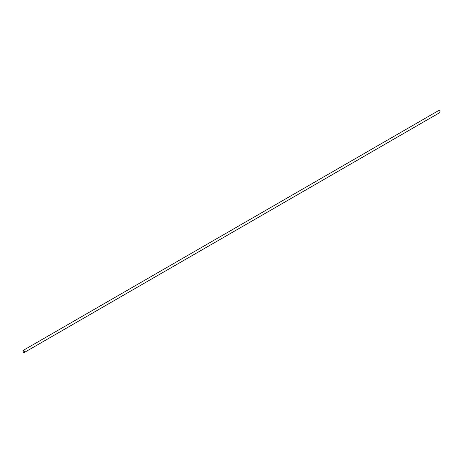 <?xml version="1.0" encoding="UTF-8"?>
<svg xmlns="http://www.w3.org/2000/svg" width="463" height="463" viewBox="0 0 463 463"><rect width="100%" height="100%" fill="white"/><g stroke="black" fill="none" stroke-linecap="round" stroke-linejoin="round"><path stroke-width="0.69" d="M24.325 352.47L439.85 112.567A1.175 0.677 -120 0 0 440.029 111.624A1.175 0.677 -120 0 0 439.26 110.588A1.175 0.677 -120 0 0 438.675 110.53L23.15 350.433A1.175 0.677 60 0 1 23.74 350.491A1.175 0.677 60 0 1 24.504 351.527A1.175 0.677 60 0 1 24.325 352.47A1.175 0.677 60 0 1 23.74 352.412A1.175 0.677 60 0 1 22.971 351.376A1.175 0.677 60 0 1 23.15 350.433M23.74 350.67A0.949 0.55 -120 0 0 23.26 350.624A0.949 0.55 -120 0 0 23.115 351.388A0.949 0.55 -120 0 0 23.74 352.227A0.949 0.55 -120 0 0 24.215 352.274A0.949 0.55 -120 0 0 24.36 351.51A0.949 0.55 -120 0 0 23.74 350.67"/></g></svg>
